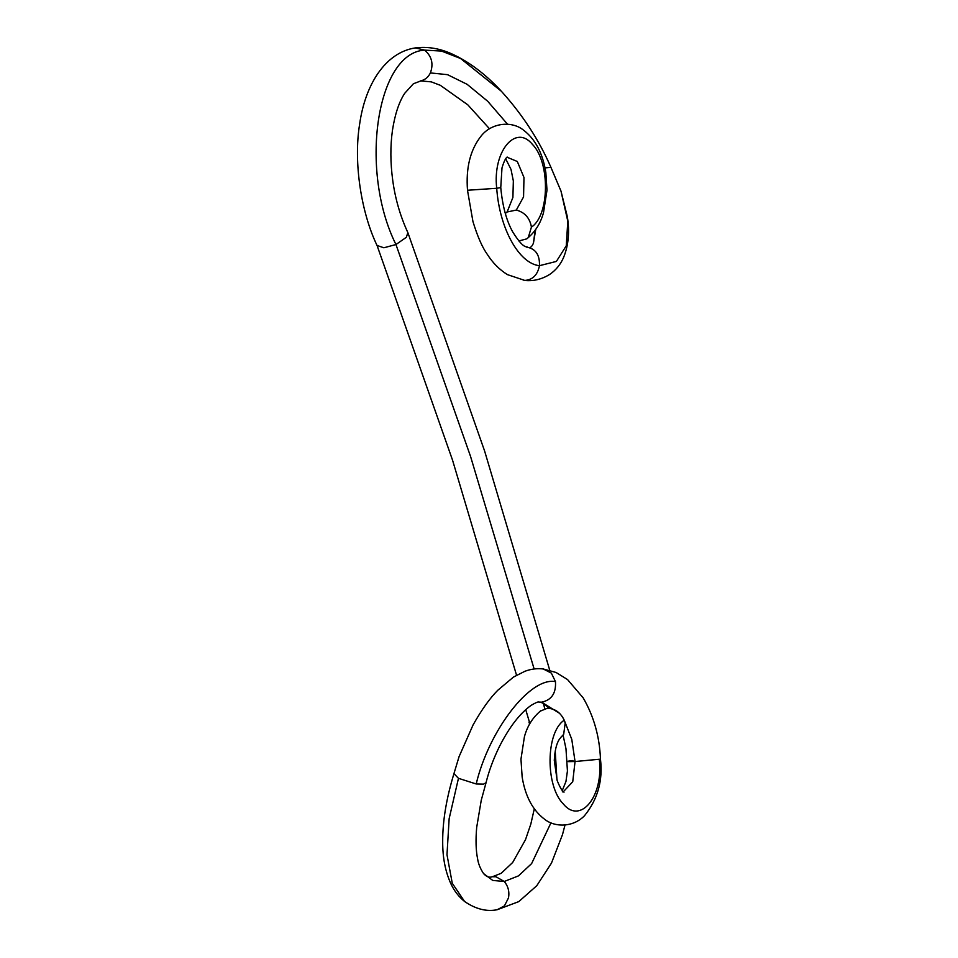 <?xml version="1.0" encoding="UTF-8"?>
<svg xmlns="http://www.w3.org/2000/svg" width="958" height="958" viewBox="0 0 958 958"><rect width="100%" height="100%" fill="white"/><g stroke="black" fill="none" stroke-linecap="round" stroke-linejoin="round"><path stroke-width="1.44" d="M563.4 791.679L572.74 781.728L575.051 761.526L600.462 759.143C603.025 780.578 597.696 799.451 584.476 815.749C572.944 827.688 554.395 827.377 544.443 819.126C530.073 808.265 524.469 791.344 522.146 776.962L520.96 759.167L524.421 736.726C527.331 725.925 532.899 717.171 541.138 710.465M560.598 737.6L563.687 734.343L565.172 723.11L564.238 720.2C560.502 712.441 554.862 708.477 547.305 708.285L540.228 711.159M564.382 720.572L571.782 739.36L575.051 761.526C565.436 761.838 564.741 761.502 572.956 760.52M559.424 713.231L541.593 702.178L538.731 702.046L541.593 702.178C551.557 700.106 556.179 693.245 555.472 681.617L551.341 673.091L543.258 668.983L556.107 672.492L567.531 679.557L583.171 697.867C593.84 716.261 599.6 736.69 600.462 759.143M483.562 873.588C486.52 876.821 489.43 877.875 492.28 876.738L496.005 876.774L504.255 881.48L492.759 880.438L483.562 873.588C480.341 868.75 478.365 863.853 477.611 858.883C475.886 850.453 475.587 839.962 476.689 827.401L481.251 800.241L486.053 782.698L483.539 784.135L476.198 783.967L458.463 778.327L453.96 773.597C446.404 798.337 442.644 820.922 442.692 841.34C442.584 857.685 445.398 872.008 451.134 884.282C454.367 891.084 458.858 896.82 464.582 901.478C475.695 909.106 486.556 911.86 497.178 909.729L518.769 901.622L536.767 885.719L551.461 863.11L562.49 834.634L564.992 825.066M486.053 782.698L486.065 782.638C488.903 771.01 493.358 758.964 499.441 746.51C509.237 727.206 519.799 713.482 531.103 705.363C535.642 702.717 538.192 701.615 538.743 702.034M550.982 822.766L531.63 863.577L518.494 875.875L504.255 881.48C508.171 886.198 509.584 891.659 508.506 897.874L504.447 905.873L497.178 909.729M529.894 723.601L525.714 709.603M377.045 245.464L383.871 247.787L395.953 244.529L406.348 237.297L407.857 232.614L484.616 451.038L549.736 670.217M377.117 245.619C361.489 213.299 353.203 162.992 359.669 123.917C365.249 84.412 385.439 52.415 415.377 47.9L424.55 50.115C431.759 56.151 433.699 63.755 430.381 72.928C428.442 76.868 425.591 79.406 421.807 80.568L413.401 83.753L404.671 93.357C398.983 102.087 394.912 114.433 392.445 130.384C390.253 146.071 390.349 162.764 392.744 180.463C395.235 198.737 400.252 216.065 407.785 232.447L407.857 232.614M545.006 167.889L550.934 167.339C538.983 139.928 522.445 114.553 501.345 91.238L460.606 58.51L441.542 51.085L424.55 50.115C376.422 52.977 359.07 170.68 395.953 244.529L470.534 456.379L534.133 668.983M550.958 167.411L561.005 191.145L567.807 221.226L566.25 245.811L556.394 261.414L539.462 265.689C537.57 274.97 532.672 279.88 524.768 280.419L507.429 274.623C499.477 269.677 492.759 262.911 487.263 254.313C482.233 247.284 477.467 236.363 472.941 221.526L467.516 190.403C465.78 168.057 470.198 150.083 480.772 136.479C491.238 122.564 512.039 120.588 523.631 130.228C537.941 141.149 543.605 158.262 545.844 172.56L546.994 190.259L543.497 212.688C540.54 223.477 534.995 232.183 526.84 238.817L528.253 237.572L531.439 227.094C529.822 217.993 524.78 212.317 516.302 210.065L506.962 212.017L505.345 213.514M468.043 190.223L496.711 188.283C499.465 228.351 518.961 263.666 539.462 265.689C539.857 254.828 535.582 248.649 526.649 247.14M531.439 227.094C549.641 215.394 550.287 162.345 532.42 144.371C515.488 123.57 492.472 151.711 496.711 188.283L500.759 187.576C502.483 205.994 506.483 220.783 512.746 231.968C523.99 249.798 526.265 245.955 527.678 247.224L527.595 247.212M518.841 240.973L526.852 238.841M564.238 720.2C545.821 732.032 545.162 785.704 563.244 803.882C580.356 824.922 603.648 796.469 599.349 759.478M555.472 681.617C529.978 676.683 488.808 730.738 476.198 783.967M458.463 778.327L449.146 818.659L446.991 854.728L452.272 883.276L464.582 901.478M556.957 779.896L555.221 751M544.767 708.669L543.354 703.328M430.381 72.928L447.53 74.664L467.133 84.328L487.682 101.249L507.536 124.217M535.738 229.429L533.438 243.152C531.786 247.128 529.81 248.481 527.511 247.2M506.986 157.196L517.32 161.495L523.978 177.493L523.559 196.917L516.302 210.065M562.274 790.518L565.95 781.489L567.435 770.95L565.962 748.653L563.1 735.193M562.334 791.811L563.927 792.062C564.729 791.955 562.621 793.978 557.185 780.602L554.287 760.413C554.778 750.904 556.394 743.959 559.149 739.588L560.969 737.241M549.569 708.345L542.36 702.861L539.701 702.142M543.665 669.031C537.51 668.193 531.295 668.923 525.008 671.235L513.452 677.078L497.789 690.263C489.813 698.262 481.575 709.818 473.072 724.943L459.086 756.592L453.936 773.645M492.424 876.726L501.178 873.313L512.662 862.511L525.487 839.711L530.804 824.155L534.301 808.839M529.63 724.068L529.008 722.212M516.542 675.198L452.511 460.068L377.081 245.547M420.382 80.879L431.304 81.873L440.333 85.31L467.827 104.853L489.514 128.791M415.317 47.9C427.735 46.367 440.117 48.463 452.487 54.199C469.24 61.923 485.335 74.065 500.783 90.615M523.882 280.359C527.978 280.886 538.097 281.616 549.712 274.419C555.951 270.108 560.562 264.456 563.579 257.474C568.537 245.284 569.782 231.656 567.316 216.592L561.005 191.145M533.45 243.116L535.115 230.327M560.957 191.001L550.922 167.327M507.189 211.85L512.901 197.444L513.344 180.93L511.009 169.386L505.68 158.765M500.759 187.576L501.992 167.889C505.285 156.693 507.704 156.92 507.105 157.1"/></g></svg>
